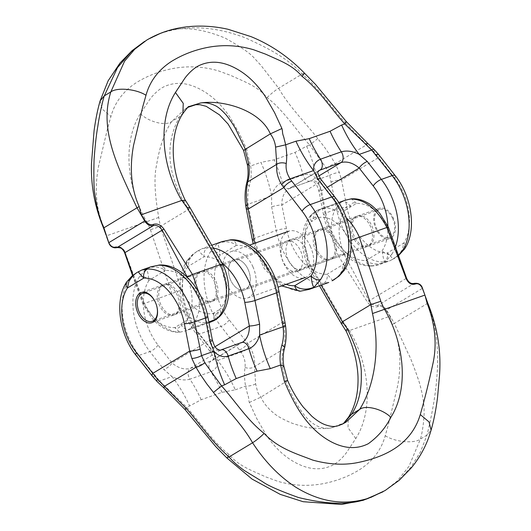 <?xml version="1.0" encoding="UTF-8"?>
<svg xmlns="http://www.w3.org/2000/svg" width="531" height="531" viewBox="0 0 531 531"><rect width="100%" height="100%" fill="white"/><g stroke="black" fill="none" stroke-linecap="round" stroke-linejoin="round"><path stroke-width="0.4" stroke-dasharray="2.65 1.99" d="M385.108 490.538L398.967 480.223L410.934 467.2L420.446 451.981L426.97 435.115C435.918 398.881 445.343 344.798 427.442 303.433L394.334 323.439L386.528 310.024C384.072 306.221 381.185 304.675 377.88 305.378C373.485 305.537 370.552 304.024 369.072 300.831L343.975 254.09C337.298 236.268 337.51 221.759 344.612 210.555C345.17 207.004 347.075 205.65 350.321 206.499C351.223 203.101 353.268 202.065 356.474 203.393L351.476 198.813M384.384 490.983L397.294 481.006L408.95 466.391L420.413 439.077C422.57 432.546 424.435 416.981 424.083 410.655C424.143 403.308 422.53 393.796 419.231 382.114C413.988 366.722 410.271 357.124 408.093 353.327L394.334 323.439L392.07 324.481C400.016 342.163 401.887 362.527 397.699 385.586L388.573 423.871L385.24 435.732C381.344 449.77 372.895 461.027 359.892 469.504C348.475 476.553 335.95 481.325 322.324 483.827C307.31 486.469 292.422 485.613 277.653 481.265L265.653 476.851L253.28 471.302C243.616 466.915 235.903 462.501 229.087 454.589C212.274 441.4 200.672 422.942 186.494 407.078L159.599 380.986L139.082 355.405A54.129 34.223 70.5 0 1 128.648 280.521C131.203 276.837 134.575 273.85 138.783 271.567L138.631 271.52M355.06 217.02A15.996 10.109 70.5 0 1 356.248 216.462A15.996 10.109 70.5 0 1 371.116 228.164A15.996 10.109 70.5 0 1 366.921 246.616A15.996 10.109 70.5 0 1 352.418 235.877A15.996 10.109 70.5 0 1 355.06 217.02M343.975 254.09L338.785 256.566L367.293 301.907C370.386 306.141 373.89 307.721 377.813 306.633C380.78 305.664 383.548 306.872 386.11 310.277L422.43 288.333C420.486 284.191 417.764 282.545 414.273 283.388C410.728 284.158 408.067 282.479 406.281 278.357L387.617 227.726C378.769 211.165 368.388 203.054 356.474 203.393L344.612 210.555C342.269 207.78 339.621 206.725 336.674 207.389C332.95 212.387 331.158 219.827 331.304 229.717C331.125 236.288 333.614 245.229 338.778 256.553L311.206 266.31L308.431 266.695M332.16 258.77A15.996 10.109 -109.5 0 0 334.809 239.912A15.996 10.109 -109.5 0 0 320.306 229.18A15.996 10.109 -109.5 0 0 319.118 229.744A15.996 10.109 -109.5 0 0 316.476 248.601A15.996 10.109 -109.5 0 0 330.979 259.334A15.996 10.109 -109.5 0 0 332.16 258.77M161.689 285.459A15.996 10.109 70.5 0 1 162.878 284.895A15.996 10.109 70.5 0 1 177.746 296.597A15.996 10.109 70.5 0 1 173.544 315.049A15.996 10.109 70.5 0 1 159.041 304.316A15.996 10.109 70.5 0 1 161.689 285.459M213.555 300.752A15.996 10.109 -109.5 0 0 216.197 281.895A15.996 10.109 -109.5 0 0 201.694 271.155A15.996 10.109 -109.5 0 0 200.506 271.719A15.996 10.109 -109.5 0 0 197.864 290.576A15.996 10.109 -109.5 0 0 212.367 301.309A15.996 10.109 -109.5 0 0 213.555 300.752M232.857 260.27A15.996 10.109 70.5 0 1 234.045 259.712A15.996 10.109 70.5 0 1 248.906 271.414A15.996 10.109 70.5 0 1 244.711 289.86A15.996 10.109 70.5 0 1 230.208 279.127A15.996 10.109 70.5 0 1 232.857 260.27M345.761 422.318L330.866 427.959C309.945 431.278 296.63 406.5 286.017 381.955L282.605 367.605C281.51 361.326 281.782 355.173 283.435 349.152C285.167 341.599 285.313 333.687 283.866 325.403L277.089 290.882A46.748 29.557 -109.5 0 0 236.541 245.269C230.832 241.28 224.367 240.802 217.133 243.835L222.011 241.632M343.743 423.453L345.807 422.298M343.331 423.665L342.269 424.428L330.82 427.986C326.253 428.743 320.133 428.763 312.48 428.046C307.874 427.84 301.004 426.201 291.871 423.134C283.01 419.43 276.83 415.979 273.326 412.766C267.405 407.821 263.263 402.611 260.894 397.135C259.347 394.46 258.312 394.573 257.376 390.856L255.643 383.893L254.475 366.655C255.185 359.719 253.513 352.896 249.464 346.185L247.572 343.331L283.136 321.846A7.381 1.308 -11.1 0 1 284.994 322.337M184.861 409.348L186.494 407.078L189.6 405.983L201.176 399.73L222.024 392.356L235.266 389.82A98.421 62.227 -109.5 0 0 217.664 360.436L213.528 351.96L199.47 334.039A54.129 34.223 70.5 0 1 189.036 259.155C191.585 255.464 194.963 252.484 199.165 250.194C198.116 250.094 199.795 252.265 204.189 256.719A7.381 5.609 -92 0 1 208.026 247.678L202.192 248.641L197.167 251.263L202.192 248.641M349.332 330.607L344.008 323.054L311.206 266.31A44.292 28.004 70.5 0 1 313.263 213.442L315.666 211.404L314.544 212.022L313.058 218.646L311.505 221.566L317.697 217.823A36.904 23.337 70.5 0 1 349.63 241.001L351.084 245.342M314.883 211.769L317.18 210.382L314.949 217.504L317.697 217.823A7.381 5.715 73.6 0 1 320.777 208.909L345.329 200.194M210.601 251.521A7.381 5.137 -147.3 0 1 220.139 255.179C219.396 248.189 218.394 244.413 217.133 243.835L210.601 251.521A54.129 34.223 -109.5 0 0 221.035 326.406L241.107 352.139C244.36 357.117 245.654 362.222 244.99 367.452C244.233 373.154 244.419 379.393 245.561 386.176L247.546 394.188C249.238 398.469 248.282 398.808 249.311 402.478L256.659 418.382L266.15 434.882C274.905 447.839 285.001 457.257 296.444 463.138C309.746 470.028 322.012 470.612 333.242 464.884C337.756 462.335 342.07 458.379 346.199 453.029L355.79 438.526C374.322 409.268 368.959 363.642 349.491 330.547M346.026 330.879L349.411 330.581L389.873 316.257L392.07 324.481M197.054 251.329L193.257 254.309L189.361 259.825L187.788 266.628A46.748 29.557 -109.5 0 0 196.802 331.298L210.86 349.219C215.347 354.011 215.812 357.768 212.247 360.509L190.111 368.494C184.111 369.895 178.091 368.049 172.044 362.958A7.381 2.688 -38.1 0 1 163.926 369.516L171.998 376.598L159.599 380.986A7.381 2.005 135.7 0 1 157.043 381.497M141.804 270.013L136.786 272.629M249.464 346.185A7.381 3.067 145.7 0 1 241.107 352.139L217.664 360.436C218.062 365.852 215.759 369.642 210.767 371.8L189.919 379.174A7.381 4.666 -109.5 0 1 190.111 368.494L220.484 350.141C214.975 351.243 211.663 347.765 210.541 339.701L172.044 362.958L157.986 345.037A46.748 29.557 70.5 0 1 148.972 280.361C148.229 273.379 147.226 269.595 145.972 269.025L150.844 266.814M139.434 276.704A7.381 5.137 32.7 0 1 148.972 280.361L165.373 270.458C159.672 266.462 153.2 265.985 145.972 269.025L139.434 276.704A54.129 34.223 -109.5 0 0 149.868 351.588L139.082 355.405A7.381 2.688 141.9 0 1 136.002 355.312M242.68 342.123L220.484 350.141A7.381 4.666 70.5 0 1 221.029 349.883M215.015 346.71L210.86 349.219A7.381 2.688 141.9 0 0 210.449 351.867C215.692 361.266 212.646 358.657 212.227 360.516L242.727 342.097M386.11 310.277L389.873 316.257M317.186 210.389L315.666 211.404L340.743 202.523L336.674 207.389M340.749 202.523L343.086 201.11M222.257 263.363A46.748 29.557 70.5 0 0 204.189 256.719L187.788 266.628A7.381 5.137 -147.3 0 1 186.932 260.794M197.14 251.276L192.229 254.827L186.965 260.734A7.381 5.137 -147.3 0 1 189.036 259.155M210.449 351.874A7.381 2.688 141.9 0 0 213.528 351.96M201.176 399.73A98.421 62.227 -109.5 0 0 189.919 379.174C184.443 380.727 178.469 379.864 171.998 376.598A98.421 62.227 -109.5 0 1 189.6 405.983M239.454 349.889A7.381 2.688 141.9 0 0 247.572 343.331L229.153 319.848A46.748 29.557 70.5 0 1 220.139 255.179L236.541 245.269A7.381 5.609 -92 0 0 230.972 239.8M244.99 367.452A7.381 4.334 -174.6 0 0 254.475 366.655L283.435 349.152A7.381 2.715 14.5 0 0 284.523 348.137M235.266 389.82L245.561 386.176C249.457 386.117 252.822 385.36 255.643 383.893M344.247 323.372L341.353 323.605M308.418 266.675L309.593 265.195L321.136 285.154M313.263 213.442A7.381 5.476 45 0 0 311.677 214.438L314.571 211.969M311.611 214.504A7.381 5.476 45 0 0 311.505 221.566A36.904 23.337 -109.5 0 0 309.593 265.195M406.096 278.463L367.293 301.907M350.321 206.539C348.382 203.048 345.767 201.408 342.462 201.621M126.59 282.094L126.584 282.1A7.381 5.137 -147.3 0 1 128.648 280.521M152.278 376.067A7.381 2.688 141.9 0 0 155.364 376.16M165.486 386.395A7.381 0.611 -49.2 0 1 163.721 387.783M159.811 264.982A7.381 5.609 88 0 1 165.373 270.458A46.748 29.557 -109.5 0 1 205.928 316.071L210.541 339.701A7.381 1.308 168.9 0 1 212.393 340.198M283.72 366.118L282.605 367.605M351.004 240.424L349.63 241.001M387.617 227.726L388.36 227.135M398.555 255.106L392.449 259.433L398.356 255.318L402.252 249.802L403.825 243.006L387.424 252.915A7.381 5.609 -92 0 1 383.588 261.949L389.422 260.986L392.449 259.433C393.498 259.54 391.825 257.362 387.424 252.915A46.748 29.557 70.5 0 1 346.869 207.296L341.526 179.936L339.382 172.542L335.234 163.74L330.793 156.379L324.6 147.339L317.764 138.564C304.708 121.805 289.07 106.592 278.656 88.232L260.801 65.2L254.283 58.151C250.479 53.472 240.769 46.794 225.157 38.119C199.961 27.672 179.04 25.919 162.4 32.869C187.317 24.765 214.843 26.377 244.977 37.708C264.265 46.356 286.979 57.255 302.132 74.055C318.952 88.544 330.547 106.187 344.725 122.276L346.371 121.652M146.078 40.482L160.667 33.473L146.808 40.044M176.173 313.98A15.996 10.109 -109.5 0 0 178.814 295.123A15.996 10.109 -109.5 0 0 164.311 284.384A15.996 10.109 -109.5 0 0 160.116 302.836A15.996 10.109 -109.5 0 0 174.984 314.538A15.996 10.109 -109.5 0 0 176.173 313.98M187.257 276.91C193.895 294.805 193.682 309.314 186.62 320.445C186.082 324.029 184.177 325.384 180.905 324.501C180.002 327.859 177.951 328.895 174.759 327.607L179.757 332.187L180.699 331.988C175.031 332.658 168.453 330.275 160.959 324.826C155.829 321.461 150.286 314.359 144.339 303.52L181.595 289.999L160.442 226.803L158.736 217.458C154.667 194.16 153.93 176.783 156.526 165.307C159.579 146.722 164.61 132.146 171.606 121.572L185.425 108.702L188.014 107.242M132.962 275.277L143.616 303.274C152.39 319.828 162.771 327.939 174.759 327.607L186.62 320.445C188.963 323.22 191.611 324.275 194.558 323.611L190.49 328.477L208.836 321.978M199.065 272.23A15.996 10.109 70.5 0 1 200.253 271.666A15.996 10.109 70.5 0 1 214.756 282.399A15.996 10.109 70.5 0 1 212.115 301.256A15.996 10.109 70.5 0 1 210.926 301.82A15.996 10.109 70.5 0 1 196.424 291.088A15.996 10.109 70.5 0 1 199.065 272.23M378.065 208.882A15.996 10.109 70.5 0 1 379.247 208.318A15.996 10.109 70.5 0 1 393.75 219.051A15.996 10.109 70.5 0 1 391.108 237.908A15.996 10.109 70.5 0 1 389.92 238.472A15.996 10.109 70.5 0 1 375.417 227.739A15.996 10.109 70.5 0 1 378.065 208.882M369.543 245.541A15.996 10.109 -109.5 0 0 372.185 226.684A15.996 10.109 -109.5 0 0 357.682 215.951A15.996 10.109 -109.5 0 0 353.487 234.403A15.996 10.109 -109.5 0 0 368.355 246.105A15.996 10.109 -109.5 0 0 369.543 245.541M317.677 230.248A15.996 10.109 70.5 0 1 318.865 229.691A15.996 10.109 70.5 0 1 333.368 240.424A15.996 10.109 70.5 0 1 330.727 259.281A15.996 10.109 70.5 0 1 329.539 259.845A15.996 10.109 70.5 0 1 315.036 249.105A15.996 10.109 70.5 0 1 317.677 230.248M298.376 270.73A15.996 10.109 -109.5 0 0 301.017 251.873A15.996 10.109 -109.5 0 0 286.521 241.14A15.996 10.109 -109.5 0 0 282.319 259.586A15.996 10.109 -109.5 0 0 297.187 271.288A15.996 10.109 -109.5 0 0 298.376 270.73M146.848 221.566L150.419 229.724L160.355 226.418L188.87 209.194L183.918 202.245C166.754 170.716 165.347 142.195 179.697 116.687L188.936 106.592L185.419 108.702M158.736 217.458L106.306 235.917L104.109 227.693C96.171 210.017 94.292 189.647 98.481 166.595L107.614 128.303L110.939 116.442C114.835 102.403 123.285 91.146 136.294 82.67C147.704 75.621 160.229 70.849 173.856 68.353C188.87 65.705 203.765 66.561 218.533 70.915L230.527 75.329L242.906 80.871C252.564 85.265 260.276 89.673 267.093 97.585C283.906 110.773 295.508 129.232 309.686 145.096L306.579 146.191L295.004 152.443L274.162 159.824L260.913 162.36A98.421 62.227 70.5 0 1 271.6 195.919L271.633 206.871L276.253 230.5A54.129 34.223 -109.5 0 0 323.206 283.322L329.041 282.359M214.033 320.624L216.283 313.496L213.535 313.177L219.728 309.434A7.381 5.476 -135 0 1 219.622 316.496M216.668 318.992L218.168 312.354L219.728 309.434A36.904 23.337 -109.5 0 0 221.639 265.805L222.814 264.325M246.238 208.663A7.381 1.308 168.9 0 1 248.641 207.17L248.156 204.216C247.333 197.771 247.718 191.651 249.331 185.843C251.249 179.438 251.681 172.827 250.625 165.997L248.634 157.992C246.942 153.705 247.897 153.366 246.869 149.702L239.521 133.792L230.036 117.298C221.274 104.335 211.179 94.916 199.736 89.035C186.434 82.146 174.168 81.562 162.937 87.29C158.424 89.839 154.109 93.795 149.981 99.151L140.39 113.654C121.858 142.905 127.221 188.532 146.689 221.626M332.067 280.806C333.116 280.906 331.437 278.735 327.043 274.281A46.748 29.557 70.5 0 1 286.488 228.669L281.875 205.032C281.729 197.625 283.939 192.249 288.506 188.903L310.748 180.859C316.25 179.757 319.569 183.235 320.691 191.299A7.381 1.308 168.9 0 1 318.839 190.802A7.381 1.308 168.9 0 1 321.235 189.315L317.266 179.757L329.665 175.369L336.634 209.128A54.129 34.223 -109.5 0 0 383.588 261.949M327.229 187.343L320.691 191.299L325.304 214.929A46.748 29.557 -109.5 0 0 365.859 260.542C371.561 264.538 378.032 265.015 385.26 261.975L391.798 254.296A7.381 5.137 -147.3 0 1 382.26 250.639C383.004 257.621 384.006 261.405 385.26 261.975L380.302 264.212L372.808 265.765A54.129 34.223 70.5 0 1 325.855 212.944L336.634 209.128A7.381 1.308 -11.1 0 1 346.869 207.296M309.135 289.402L301.641 290.955A7.381 5.609 -92 0 1 300.347 291.2L300.34 291.2M320.784 179.133L320.784 179.133A7.381 2.688 -38.1 0 1 320.366 181.781C315.885 176.989 315.421 173.232 318.985 170.491L288.506 188.903M334.105 279.711L337.975 276.691L341.871 271.175L343.444 264.372A46.748 29.557 -109.5 0 0 334.43 199.702L320.366 181.781L281.875 205.032A7.381 1.308 -11.1 0 0 271.633 206.871M208.968 322.649L185.916 330.806L179.757 332.187C174.453 332.506 169.243 331.244 164.139 328.397C160.608 326.286 157.647 324.74 151.222 317.339L142.852 303.845L143.616 303.274C142.441 303.971 142.68 304.044 144.332 303.5L125.137 252.537C122.94 247.758 119.906 245.899 116.03 246.948L116.953 247.612M108.802 242.667L106.306 235.917M208.942 322.529L185.936 330.806L180.699 331.988M150.419 229.724L171.905 293.762A44.292 28.004 -109.5 0 0 210.455 322.091L211.358 321.799M180.872 324.487C182.843 327.952 185.492 329.578 188.817 329.353L190.483 328.477M188.797 329.366L188.147 329.89M344.3 270.206A7.381 5.137 32.7 0 0 343.444 264.372L327.043 274.281A7.381 5.609 -92 0 1 323.206 283.322M245.68 205.231A7.381 0.916 -7.4 0 1 248.156 204.216L271.6 195.919C273.531 189.089 277.082 184.549 282.24 182.292L303.088 174.918C308.398 173.464 313.124 175.077 317.266 179.757A98.421 62.227 70.5 0 0 306.579 146.191M387.889 226.113A46.748 29.557 70.5 0 1 382.26 250.639L365.859 260.542A7.381 5.609 88 0 0 371.421 266.018M325.304 214.929A7.381 1.308 168.9 0 1 323.452 214.438C328.543 241.99 350.015 267.093 371.514 266.011A7.381 5.609 88 0 0 372.808 265.765M317.764 138.564L309.686 145.096L326.485 168.32L329.665 175.369A7.381 1.951 -17.5 0 1 339.382 172.542M249.331 185.843A7.381 2.715 14.5 0 1 246.709 182.863M247.512 164.882L250.625 165.997L260.913 162.36M210.455 322.091A7.381 5.715 73.6 0 0 213.535 313.177A36.904 23.337 70.5 0 1 181.595 289.999M378.948 154.933A7.381 2.688 -38.1 0 1 378.537 157.581L373.784 151.76L366.722 144.717A7.381 0.611 130.8 0 0 367.512 143.217M160.667 33.473L162.4 32.869M404.688 248.84A7.381 5.137 32.7 0 0 403.825 243.006A46.748 29.557 -109.5 0 0 394.812 178.336L378.537 157.581L341.526 179.936A7.381 1.308 -11.1 0 0 331.291 181.775M326.485 168.32A7.381 2.356 150.4 0 1 335.234 163.74L366.722 144.717L344.725 122.276M198.813 292.355L199.61 309.487L194.558 323.611M183.918 202.245L185.399 200.333M221.639 265.805L188.87 209.194L189.872 207.395M374.189 149.503A7.381 2.005 -44.3 0 1 373.784 151.76M392.674 218.506A14.762 9.332 -109.5 0 0 379.658 209.48A14.762 9.332 -109.5 0 0 375.789 226.511A14.762 9.332 -109.5 0 0 389.508 237.311A14.762 9.332 -109.5 0 0 392.674 218.506M252.856 266.642A24.605 15.558 70.5 0 1 247.585 297.984A24.605 15.558 70.5 0 1 224.713 279.976A24.605 15.558 70.5 0 1 231.171 251.588A24.605 15.558 70.5 0 1 252.856 266.642M310.37 246.291A24.605 15.558 70.5 0 1 305.093 277.627A24.605 15.558 70.5 0 1 282.22 259.626A24.605 15.558 70.5 0 1 288.678 231.237A24.605 15.558 70.5 0 1 310.37 246.291M248.143 269.489A15.996 10.109 70.5 0 1 244.711 289.86A15.996 10.109 70.5 0 1 229.843 278.158A15.996 10.109 70.5 0 1 234.045 259.712A15.996 10.109 70.5 0 1 248.143 269.489M305.65 249.139A15.996 10.109 70.5 0 1 302.219 269.509A15.996 10.109 70.5 0 1 287.351 257.807A15.996 10.109 70.5 0 1 291.552 239.355A15.996 10.109 70.5 0 1 305.65 249.139M385.24 435.732C394.958 442.031 414.299 443.87 420.413 439.077L426.97 435.115L431.099 430.117M229.153 319.848A7.381 2.688 141.9 0 1 221.035 326.406L199.47 334.039A7.381 2.688 141.9 0 1 196.384 333.946L210.449 351.867M377.813 306.633L377.88 305.378L414.273 283.388M314.963 217.551L313.071 218.692M157.986 345.037A7.381 2.688 -38.1 0 1 149.868 351.588L163.926 369.516M213.422 248.083A54.129 34.223 -109.5 0 0 208.026 247.678M222.024 392.356A98.421 62.227 -109.5 0 0 210.767 371.8A7.381 4.666 -109.5 0 1 210.953 361.113L241.333 342.76A7.381 4.666 70.5 0 1 241.877 342.502M249.311 402.478L260.894 397.135L287.663 380.588M196.802 331.298A7.381 2.688 141.9 0 0 196.384 333.946C179.75 313.257 174.672 279.087 186.972 260.728M355.79 438.526L347.978 427.634L348.389 417.366M229.087 454.589L226.744 457.835M346.285 217.829A44.292 28.004 -109.5 0 0 320.777 208.909M205.928 316.071A7.381 1.308 168.9 0 1 207.78 316.562M278.948 291.38A7.381 1.308 -11.1 0 0 277.089 290.882M285.545 325.768A7.381 0.916 -7.4 0 0 283.866 325.403M267.093 97.585C270.943 93.834 274.799 90.715 278.656 88.232L302.132 74.055L304.489 73.165M254.82 243.218A46.748 29.557 -109.5 0 0 286.123 284.344M140.39 113.654C148.567 121.964 165.732 126.318 171.606 121.572L179.697 116.687L182.843 113.634M301.641 290.955A54.129 34.223 70.5 0 1 254.688 238.134L276.253 230.5A7.381 1.308 -11.1 0 1 286.488 228.669M252.285 239.62A7.381 1.308 168.9 0 1 254.688 238.134L248.641 207.17M218.155 312.308L216.27 313.449M318.832 175.973L310.748 180.859A7.381 4.666 70.5 0 1 310.197 181.117C310.476 180.494 311.83 180.819 314.252 182.113L315.593 183.454C315.952 183.042 317.034 185.492 318.839 190.802L323.452 214.438A7.381 1.308 168.9 0 1 325.855 212.944L321.235 189.315M391.798 254.296A54.129 34.223 -109.5 0 0 395.502 246.623M288.545 188.883L289.355 188.498A7.381 4.666 70.5 0 0 289.899 188.239L318.354 171.048M289.269 188.525A7.381 4.666 70.5 0 1 282.24 182.292A98.421 62.227 70.5 0 0 274.162 159.824M310.117 181.144A7.381 4.666 70.5 0 1 303.088 174.918A98.421 62.227 70.5 0 0 295.004 152.443M243.57 150.412L246.869 149.702M100.127 100.883L102.217 109.087L110.939 116.442M334.849 197.054A7.381 2.688 -38.1 0 1 334.43 199.702M395.23 175.688A7.381 2.688 -38.1 0 1 394.812 178.336M211.783 245.249L202.47 248.541M308.478 266.781L319.45 285.751M308.372 266.569C299.776 248.256 300.32 225.602 311.677 214.438M382.897 491.852L384.132 491.129M291.552 239.355L201.694 271.155M302.219 269.509L212.367 301.309M162.878 284.895L141.312 292.528M173.544 315.049L151.979 322.682M356.248 216.462L320.306 229.18M366.921 246.616L330.979 259.334M317.531 210.183L338.725 202.53M380.528 264.133L389.15 261.086M389.422 260.986L394.447 258.371M289.355 188.498L310.197 181.117M371.508 266.011C375.756 265.872 380.289 264.259 380.269 264.226M281.715 285.904L264.179 268.56L253.221 243.789M185.478 108.682L187.901 107.335M132.564 275.589L142.819 303.745M144.585 41.405L145.779 40.668M297.187 271.288L329.539 259.845M286.521 241.14L318.865 229.691M368.355 246.105L389.92 238.472M357.682 215.951L379.247 208.318M174.984 314.538L210.926 301.82M164.311 284.384L200.253 271.666M185.392 200.519L185.206 200.121M398.668 255.411L394.487 258.345M379.658 209.48L145.388 292.389M389.508 237.311L155.238 320.226M247.585 297.984L278.012 287.211M231.171 251.588L249.51 245.096"/><path stroke-width="0.8" d="M427.355 303.228L424.926 295.083L427.123 303.307C435.327 324.74 437.199 345.11 432.752 364.405C428.849 382.453 424.694 399.173 420.286 414.558C411.034 445.542 383.302 457.43 357.376 462.647C343.65 465.348 328.755 464.492 312.699 460.085C297.692 454.138 278.47 448.821 264.139 433.415C260.283 437.166 256.433 440.285 252.57 442.768L229.1 456.945L226.744 457.835L215.725 446.584L184.861 409.348L186.507 408.724C200.685 424.813 212.281 442.456 229.1 456.945C232.532 461.2 237.649 465.753 244.466 470.619L262.44 481.617C267.617 485.467 279.611 490.763 298.429 497.501C328.656 504.908 352.126 505.12 368.833 498.131C344.639 505.797 320.372 502.213 296.046 487.378C279.425 476.619 264.936 461.751 252.57 442.768C242.156 424.408 226.525 409.195 213.469 392.436L221.546 385.904L204.747 362.68L201.568 355.631L194.598 321.872A54.129 34.223 -109.5 0 0 147.638 269.051L141.883 269.987M370.565 497.527L385.108 490.538L368.833 498.131M153.167 322.118A15.996 10.109 -109.5 0 0 155.809 303.261A15.996 10.109 -109.5 0 0 141.312 292.528A15.996 10.109 -109.5 0 0 140.124 293.092A15.996 10.109 -109.5 0 0 137.476 311.949A15.996 10.109 -109.5 0 0 151.979 322.682A15.996 10.109 -109.5 0 0 153.167 322.118M384.378 309.434L380.813 301.276L370.877 304.582L372.497 313.542C380.508 348.303 374.574 385.851 359.626 409.428L345.761 422.318C337.437 426.552 334.357 427.926 324.992 424.674C320.863 423.088 316.456 420.253 311.763 416.158L303.155 406.992C297.002 398.993 291.838 390.192 287.663 380.588L283.826 366.111C282.744 359.965 282.977 353.985 284.516 348.163C286.255 340.942 286.601 333.475 285.545 325.762A7.381 0.916 -7.4 0 1 283.069 326.784C283.899 333.229 283.514 339.349 281.901 345.157C279.983 351.562 279.552 358.173 280.607 365.003L284.364 381.298C292.7 400.859 305.664 428.358 331.497 441.965C344.758 448.814 357.024 449.399 368.295 443.71C378.059 436.688 385.572 427.9 390.836 417.346C409.474 388.061 403.872 342.216 384.53 309.354M345.947 330.853L341.353 323.605L342.362 321.806L347.314 328.755C357.044 348.635 361.697 363.649 361.279 373.804C361.784 390.239 358.531 403.746 351.535 414.313L343.743 423.453M372.49 313.542L424.926 295.083L422.45 288.386M150.93 266.788L158.424 265.234A54.129 34.223 70.5 0 1 205.378 318.056L194.598 321.872A7.381 1.308 -11.1 0 1 184.357 323.704L189.7 351.064L191.844 358.458L195.992 367.26L200.439 374.62L206.625 383.661L213.469 392.436M222.097 241.598L229.591 240.045A7.381 5.609 -92 0 1 230.885 239.8C252.384 238.718 273.857 263.821 278.948 291.38A7.381 1.308 -11.1 0 1 276.545 292.866L254.98 300.5A54.129 34.223 -109.5 0 0 213.422 248.083M138.783 271.567C137.735 271.46 139.407 273.638 143.808 278.085A7.381 5.609 -92 0 1 147.638 269.051M136.673 272.702L132.876 275.682L128.98 281.198L127.407 287.994A7.381 5.137 -147.3 0 1 126.544 282.16M215.015 346.71L249.358 325.968C249.504 333.375 247.293 338.751 242.727 342.097L242.68 342.123M345.834 330.667L347.314 328.755M184.357 323.704A46.748 29.557 70.5 0 0 143.808 278.085L127.407 287.994A46.748 29.557 -109.5 0 0 136.421 352.664L157.448 379.24L186.507 408.724M199.941 349.225A7.381 1.308 -11.1 0 1 189.7 351.064L152.696 373.419A7.381 2.688 141.9 0 0 152.278 376.067L157.043 381.497A7.381 2.005 135.7 0 1 157.448 379.24M184.861 409.348L163.721 387.783A7.381 0.611 -49.2 0 1 164.504 386.283L195.992 367.26A7.381 2.356 150.4 0 0 204.747 362.68M264.139 433.415C247.327 420.227 235.718 401.768 221.546 385.904L224.646 384.809L236.229 378.557L257.07 371.176L270.319 368.64A98.421 62.227 70.5 0 1 259.632 335.081L259.593 324.129L254.98 300.5A7.381 1.308 -11.1 0 1 244.745 302.331L249.358 325.968A7.381 1.308 -11.1 0 0 259.593 324.129M242.687 342.117L221.029 349.883C220.75 350.506 219.403 350.181 216.98 348.887L215.639 347.546C215.281 347.958 214.199 345.508 212.393 340.198A7.381 1.308 168.9 0 1 209.997 341.685L213.966 351.243L201.568 355.631A7.381 1.951 -17.5 0 1 191.844 358.458M380.813 301.276L359.328 237.238L386.893 227.48M345.402 200.167L350.533 199.012C364.724 199.138 376.844 208.637 386.9 227.5L406.096 278.463C408.312 283.255 411.346 285.114 415.196 284.052C418.123 283.089 420.519 284.523 422.384 288.36L424.926 295.083M229.591 240.045A54.129 34.223 70.5 0 1 276.545 292.866L283.069 326.784L259.632 335.081C257.701 341.911 254.15 346.451 248.993 348.708L228.144 356.082C222.834 357.536 218.102 355.923 213.966 351.243A98.421 62.227 70.5 0 0 224.646 384.809M212.393 340.198L207.78 316.562C202.689 289.01 181.217 263.907 159.718 264.989A7.381 5.609 88 0 0 158.424 265.234M282.592 323.83A7.381 1.308 -11.1 0 0 284.994 322.337L278.948 291.38M281.901 345.157A7.381 2.715 14.5 0 1 284.523 348.137M270.319 368.64L280.607 365.003L283.72 366.118M346.285 217.829A44.292 28.004 -109.5 0 1 359.328 237.238L351.004 240.424M387.617 227.726C388.745 227.002 388.506 226.929 386.9 227.5M388.38 227.155L379.871 213.502C374.561 207.594 370.306 203.964 367.113 202.61C362.003 199.762 356.786 198.494 351.476 198.813L350.533 199.012M395.502 246.623A54.129 34.223 -109.5 0 0 381.364 179.412L392.143 175.595L371.634 150.014L344.732 123.922C330.561 108.058 318.958 89.6 302.146 76.411L304.489 73.165C288.758 56.95 270.923 44.77 250.984 36.619L228.091 29.291C215.214 26.377 202.417 25.461 189.7 26.55C173.956 27.937 159.658 32.437 146.808 40.044L134.569 49.383L124.546 61.238L110.82 91.923C98.799 130.015 117.696 166.98 136.898 207.561L144.704 220.976C147.173 224.799 150.054 226.345 153.353 225.622C156.758 224.938 159.698 226.452 162.161 230.169L187.483 277.454M146.802 40.044L131.243 51.699L117.497 67.603L104.262 95.885C102.217 102.344 98.773 118.864 97.89 125.94C96.383 134.157 95.109 145.421 94.06 159.725C93.615 178.562 93.914 190.217 94.963 194.698C96.722 207.701 99.662 218.653 103.784 227.567L108.802 242.667C110.733 246.789 113.448 248.435 116.953 247.612C121.347 247.453 124.015 249.132 124.951 252.643L132.962 275.277M188.936 106.592L200.413 103.014C221.553 99.562 259.752 109.306 270.339 133.865C273.299 137.808 275.051 142.222 275.589 147.107L276.757 164.344C276.047 171.281 277.72 178.104 281.762 184.815L302.079 211.152A46.748 29.557 70.5 0 1 311.093 275.821C311.836 282.811 312.839 286.587 314.093 287.165L320.631 279.479A54.129 34.223 -109.5 0 0 310.197 204.594L331.762 196.961A54.129 34.223 70.5 0 1 342.196 271.845C339.648 275.536 336.269 278.516 332.067 280.806L339.004 276.173L344.267 270.266C356.56 251.913 351.476 217.743 334.849 197.054L320.784 179.133C315.68 169.588 318.321 172.94 319.005 170.484L341.121 162.506C347.121 161.105 353.142 162.951 359.188 168.042L373.247 185.963A46.748 29.557 70.5 0 1 387.889 226.113M188.014 107.242L200.366 103.041C204.939 102.284 209.712 103.074 214.69 105.41C217.71 106.572 221.706 109.944 226.684 115.526C231.403 121.725 234.735 126.909 236.667 131.064L245.216 149.045C246.112 152.112 245.495 152.994 246.895 156.433L248.627 163.395C249.723 169.674 249.444 175.827 247.791 181.848C246.065 189.401 245.919 197.313 247.366 205.597L248.09 209.154A7.381 1.308 168.9 0 1 246.238 208.663L252.285 239.62A7.381 1.308 168.9 0 0 254.137 240.118A46.748 29.557 -109.5 0 0 254.82 243.218M402.578 250.479A7.381 5.137 32.7 0 0 404.642 248.906C416.941 230.547 411.864 196.37 395.23 175.688A7.381 2.688 -38.1 0 0 392.143 175.595A54.129 34.223 70.5 0 1 402.578 250.479L398.555 255.106M334.065 279.737L332.067 280.806M300.254 291.2A7.381 5.609 -92 0 1 294.692 285.731C300.393 289.72 306.865 290.198 314.093 287.165L309.221 289.368M116.03 246.948C113.076 247.917 110.68 246.484 108.848 242.64L145.122 220.723C147.684 224.128 150.446 225.336 153.419 224.367C157.335 223.279 160.847 224.859 163.94 229.093L192.448 274.441L187.257 276.91M213.701 320.817L208.942 322.529M216.668 318.992L208.836 321.978M246.709 182.863A7.381 2.715 14.5 0 1 247.791 181.848L276.757 164.344A7.381 4.334 5.4 0 1 286.242 163.548C285.578 168.778 286.873 173.883 290.125 178.861L291.771 181.111A7.381 2.688 141.9 0 0 283.66 187.669L248.09 209.154L254.137 240.118M248.627 163.395L247.512 164.882M214.033 320.624L217.962 317.558A44.292 28.004 -109.5 0 0 220.026 264.69L187.217 207.946L181.901 200.393M163.94 229.093L125.137 252.537M334.849 197.054A7.381 2.688 -38.1 0 0 331.762 196.961L317.704 179.04L313.562 170.564L290.125 178.861A7.381 3.067 -34.3 0 0 281.762 184.815M302.146 76.411C295.329 68.499 287.616 64.085 277.952 59.698L265.58 54.149L253.579 49.735C238.811 45.387 223.923 44.531 208.909 47.173C195.275 49.675 182.757 54.447 171.34 61.496C158.338 69.973 149.888 81.23 145.992 95.268L142.66 107.129L133.533 145.414C129.338 168.473 131.217 188.837 139.162 206.519L141.359 214.743L181.821 200.419L185.385 200.293M181.741 200.452C162.274 167.358 156.91 121.732 175.442 92.474L185.027 77.971C189.155 72.621 193.476 68.665 197.983 66.116C209.214 60.388 221.487 60.972 234.788 67.862C246.231 73.743 256.327 83.161 265.082 96.118L274.567 112.618L281.921 128.522C282.943 132.192 281.994 132.531 283.68 136.812L285.671 144.824C286.806 151.607 286.999 157.846 286.242 163.548M275.589 147.107L285.671 144.824L295.959 141.18L309.208 138.644L330.056 131.27L341.632 125.017A98.421 62.227 -109.5 0 0 359.235 154.402L367.299 161.484A7.381 2.688 141.9 0 0 359.188 168.042L327.229 187.343M198.813 292.355L192.454 274.447L220.026 264.69L222.801 264.305M141.359 214.743L145.122 220.723M342.196 271.845A7.381 5.137 32.7 0 0 344.261 270.272M317.704 179.04A7.381 2.688 -38.1 0 1 320.784 179.126M375.868 154.84A7.381 2.688 -38.1 0 1 378.948 154.933L374.189 149.503A7.381 2.005 -44.3 0 0 371.634 150.014L359.235 154.402C352.763 151.136 346.789 150.273 341.314 151.826L320.465 159.2C315.467 161.358 313.171 165.148 313.562 170.564A98.421 62.227 -109.5 0 1 295.959 141.18M286.123 284.344A46.748 29.557 -109.5 0 0 294.692 285.731L311.093 275.821A7.381 5.137 32.7 0 0 320.631 279.479M185.286 200.147L189.872 207.395L186.985 207.628M222.861 264.431C231.456 282.744 230.912 305.398 219.555 316.562A7.381 5.476 -135 0 1 217.962 317.558M341.632 125.017L344.732 123.922L346.371 121.652L315.533 84.449L304.489 73.165M346.371 121.652L367.512 143.217A7.381 0.611 130.8 0 0 365.746 144.605M139.275 312.235A14.762 9.332 70.5 0 1 142.441 293.431A14.762 9.332 70.5 0 1 155.45 302.464A14.762 9.332 70.5 0 1 152.291 321.268A14.762 9.332 70.5 0 1 139.275 312.235M321.136 285.154L342.362 321.806L370.877 304.582L351.084 245.342M222.257 263.363A46.748 29.557 70.5 0 1 244.745 302.331M343.331 423.665L348.389 417.366L351.535 414.313L359.626 409.428C365.501 404.682 382.665 409.036 390.836 417.346M136.421 352.664A7.381 2.688 141.9 0 0 136.002 355.312L152.278 376.067M207.78 316.562A7.381 1.308 168.9 0 1 205.378 318.056L209.997 341.685M241.963 342.475A7.381 4.666 70.5 0 1 248.993 348.708A98.421 62.227 70.5 0 0 257.07 371.176M221.115 349.856A7.381 4.666 70.5 0 1 228.144 356.082A98.421 62.227 70.5 0 0 236.229 378.557M284.364 381.298L287.663 380.588M415.196 284.052L414.346 283.362C418.693 282.93 421.415 284.583 422.503 288.313L424.674 294.4M420.286 414.558L429.015 421.913L431.099 430.117C433.854 420.559 436.011 409.574 437.571 397.161L439.515 375.384C441.281 350.639 437.365 326.565 427.767 303.168L425.205 295.999M106.027 235.001L103.465 227.832C94.79 207.063 90.794 185.618 91.485 163.488L94.073 130.732C95.68 119.13 97.697 109.18 100.127 100.883L104.262 95.885L110.82 91.923C116.933 87.13 136.275 88.969 145.992 95.268M153.419 224.367L153.353 225.622L116.807 247.658M104.109 227.693L139.162 206.519M318.832 175.973L341.121 162.506A7.381 4.666 70.5 0 0 341.314 151.826A98.421 62.227 -109.5 0 1 330.056 131.27M318.354 171.048L320.273 169.887A7.381 4.666 70.5 0 0 320.465 159.2A98.421 62.227 -109.5 0 1 309.208 138.644M246.238 208.663L245.687 205.238C244.632 197.525 244.977 190.058 246.716 182.837C248.256 177.015 248.481 171.035 247.406 164.889L243.57 150.412L270.339 133.865L281.921 128.522M245.68 205.231A7.381 0.916 -7.4 0 0 247.366 205.597M291.771 181.111L310.197 204.594A7.381 2.688 141.9 0 0 302.079 211.152M367.299 161.484L381.364 179.412A7.381 2.688 141.9 0 0 373.247 185.963M188.963 106.572C188.91 105.775 186.872 108.132 182.843 113.634L183.255 103.366L175.442 92.474M150.704 266.867L142.082 269.914M221.872 241.678L211.783 245.249M136.786 272.629L141.896 269.98M348.389 417.366C355.345 406.321 358.538 392.528 357.974 375.981C357.204 361.014 353.155 345.847 345.834 330.481M341.353 323.605L319.45 285.751M136.759 272.642L131.841 276.193L126.584 282.107C114.291 300.453 119.369 334.63 136.002 355.312M226.744 457.835L252.033 479.068L280.249 494.381L303.135 501.709L341.533 504.45L363.191 500.308L382.897 491.852M163.721 387.783L157.043 381.497M338.725 202.53L345.25 200.22M150.811 266.827L159.725 264.989M221.978 241.638L230.892 239.8M284.994 322.337L285.545 325.762M388.413 227.255L406.6 278.271C408.531 282.465 411.113 284.165 414.346 283.362M351.476 198.813L345.329 200.194M431.099 430.117C427.09 444.228 420.452 456.859 411.186 468.023L399.113 480.363L385.108 490.538M309.361 289.322L328.762 282.459M211.358 321.799L208.968 322.649M309.254 289.362L300.34 291.2L281.715 285.904M253.221 243.789L252.285 239.62M187.901 107.335L195.727 104.733L199.961 104.707L206.247 106.333L219.476 114.849L228.078 124.015L243.57 150.412M214.053 320.618L216.349 319.231M106.665 236.879L108.722 242.687C110.03 246.47 112.751 248.123 116.886 247.638C120.119 246.835 122.701 248.535 124.632 252.729L132.564 275.589M100.127 100.883L108.118 80.825L120.046 62.977L132.119 50.637L144.585 41.405M185.392 200.519C169.528 168.241 169.708 133.507 182.843 113.634M222.748 264.219L189.872 207.395M219.555 316.562L216.661 319.031M404.649 248.9L398.668 255.411M395.23 175.688L378.948 154.933M367.512 143.217L374.189 149.503M145.388 292.389L142.441 293.431M155.238 320.226L152.291 321.268M278.012 287.211L305.093 277.627M249.51 245.096L288.678 231.237"/></g></svg>
